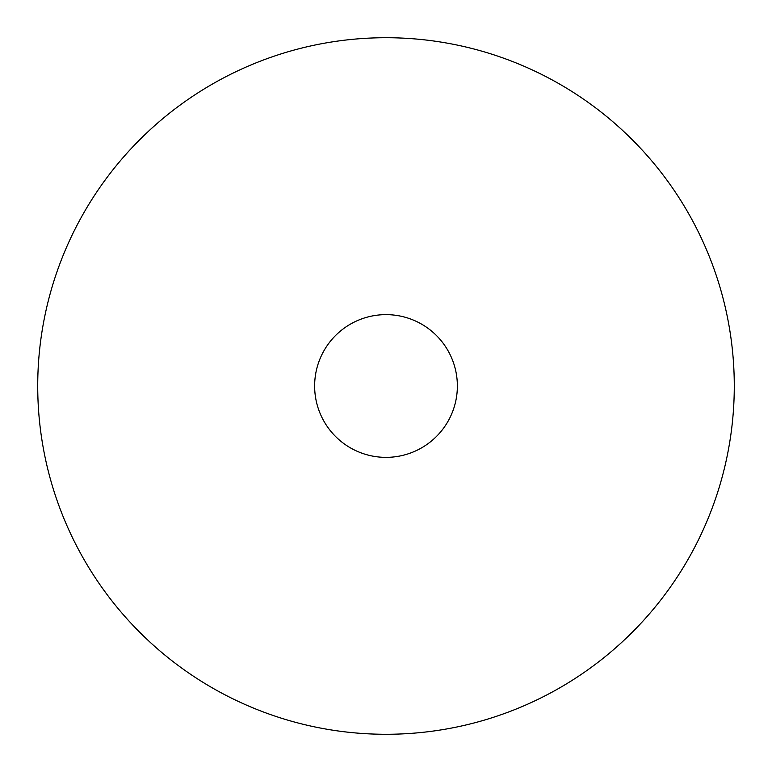 <?xml version="1.0" encoding="UTF-8"?>
<svg xmlns="http://www.w3.org/2000/svg" width="772" height="772" viewBox="0 0 772 772"><rect width="100%" height="100%" fill="white"/><g stroke="black" fill="none" stroke-linecap="round" stroke-linejoin="round"><path stroke-width="1.16" d="M552.974 80.356A348.278 348.278 0 0 1 691.644 552.974A348.278 348.278 0 0 1 219.026 691.644A348.278 348.278 0 0 1 80.356 219.026A348.278 348.278 0 0 1 552.974 80.356M351.781 448.628A71.371 71.371 0 0 1 323.372 351.781A71.371 71.371 0 0 1 420.219 323.372A71.371 71.371 0 0 1 448.628 420.219A71.371 71.371 0 0 1 351.781 448.628"/></g></svg>
